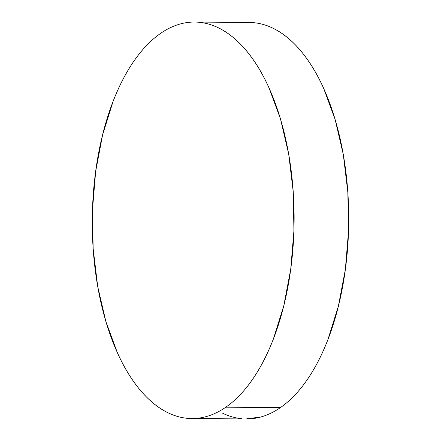 <?xml version="1.0" encoding="UTF-8"?>
<svg xmlns="http://www.w3.org/2000/svg" width="441" height="441" viewBox="0 0 441 441"><rect width="100%" height="100%" fill="white"/><g stroke="black" fill="none" stroke-linecap="round" stroke-linejoin="round"><path stroke-width="0.66" d="M191.714 418.542L246.315 418.95A198.252 100.917 -89.6 0 0 280.421 407.6L225.814 407.192A198.252 100.917 90.4 0 1 191.714 418.542A198.252 100.917 90.4 0 1 93.514 253.465A198.252 100.917 90.4 0 1 160.579 33.4A198.252 100.917 90.4 0 1 194.685 22.05A198.252 100.917 90.4 0 1 292.879 187.127A198.252 100.917 90.4 0 1 225.814 407.192L280.421 407.6A198.252 100.917 -89.6 0 0 347.486 187.535A198.252 100.917 -89.6 0 0 249.286 22.458L194.685 22.05M225.814 407.192C232.087 402.853 238.09 397.352 243.823 390.704C249.556 384.05 254.909 376.371 259.881 367.667C264.859 358.957 269.357 349.388 273.381 338.964L283.8 305.701L290.735 269.159L293.921 230.737L293.237 191.912L288.706 154.179L280.509 118.987L268.955 87.693C264.578 78.013 259.755 69.281 254.49 61.486C249.226 53.697 243.619 46.994 237.666 41.388C231.718 35.782 225.544 31.372 219.138 28.163C212.733 24.955 206.228 23.009 199.613 22.326C192.998 21.637 186.405 22.226 179.84 24.09C173.269 25.953 166.852 29.056 160.579 33.4C154.306 37.739 148.308 43.235 142.575 49.888C136.842 56.542 131.484 64.221 126.512 72.925C121.54 81.635 117.036 91.199 113.012 101.628L102.599 134.891L95.664 171.433L92.478 209.855L93.161 248.68L97.687 286.413L105.89 321.605L117.444 352.899C121.821 362.579 126.644 371.311 131.909 379.1C137.173 386.895 142.779 393.593 148.727 399.204C154.675 404.81 160.855 409.22 167.255 412.429C173.66 415.637 180.171 417.583 186.786 418.266C193.395 418.95 199.988 418.366 206.559 416.502C213.124 414.634 219.546 411.536 225.814 407.192M221.862 412.837C228.267 416.045 234.772 417.991 241.387 418.674M245.968 418.95L261.16 416.91C267.731 415.047 274.148 411.944 280.421 407.6C286.694 403.261 292.692 397.765 298.425 391.112C304.158 384.458 309.516 376.779 314.488 368.075C319.46 359.365 323.964 349.801 327.988 339.372L338.401 306.109L345.336 269.567L348.522 231.145L347.839 192.32L343.313 154.587L335.11 119.395L323.556 88.101C319.179 78.421 314.356 69.689 309.091 61.9C303.827 54.105 298.221 47.407 292.273 41.796C286.325 36.19 280.145 31.78 273.745 28.571C267.34 25.363 260.829 23.417 254.214 22.734L248.906 22.458"/></g></svg>
